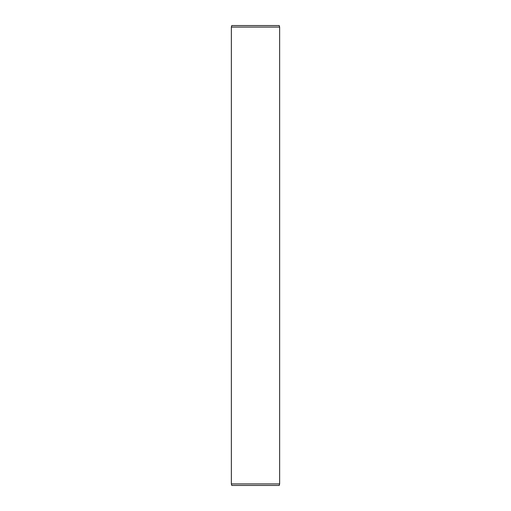<?xml version="1.0" encoding="UTF-8"?>
<svg xmlns="http://www.w3.org/2000/svg" width="511" height="511" viewBox="0 0 511 511"><rect width="100%" height="100%" fill="white"/><g stroke="black" fill="none" stroke-linecap="round" stroke-linejoin="round"><path stroke-width="0.77" d="M231.355 483.917L231.764 485.45L279.236 485.45L279.645 483.917L231.355 483.917L231.355 27.083L279.645 27.083L279.645 483.917M231.355 27.083L231.764 25.55L279.236 25.55L279.645 27.083"/></g></svg>
